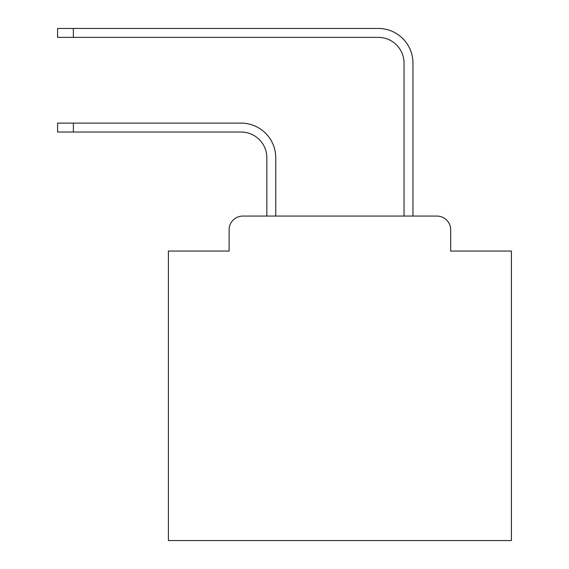 <?xml version="1.0" encoding="UTF-8"?>
<svg xmlns="http://www.w3.org/2000/svg" width="569" height="569" viewBox="0 0 569 569"><rect width="100%" height="100%" fill="white"/><g stroke="black" fill="none" stroke-linecap="round" stroke-linejoin="round"><path stroke-width="0.85" d="M229.108 229.791L229.108 251.057L229.108 229.791A13.72 13.72 0 0 1 242.828 216.071L266.833 216.071L266.833 157.762A25.726 25.726 0 0 0 241.114 132.036A25.726 25.726 0 0 1 266.833 157.762A25.726 25.726 0 0 0 241.114 132.036A25.726 25.726 0 0 1 266.833 157.762A25.726 25.726 0 0 0 241.114 132.036A25.726 25.726 0 0 1 266.833 157.762A25.726 25.726 0 0 0 241.114 132.036A25.726 25.726 0 0 1 266.833 157.762A25.726 25.726 0 0 0 241.114 132.036A25.726 25.726 0 0 1 266.833 157.762A25.726 25.726 0 0 0 241.114 132.036A25.726 25.726 0 0 1 266.833 157.762A25.726 25.726 0 0 0 241.114 132.036A25.726 25.726 0 0 1 266.833 157.762A25.726 25.726 0 0 0 241.114 132.036A25.726 25.726 0 0 1 266.833 157.762A25.726 25.726 0 0 0 241.114 132.036A25.726 25.726 0 0 1 266.833 157.762A25.726 25.726 0 0 0 241.114 132.036A25.726 25.726 0 0 1 266.833 157.762A25.726 25.726 0 0 0 241.114 132.036A25.726 25.726 0 0 1 266.833 157.762A25.726 25.726 0 0 0 241.114 132.036A25.726 25.726 0 0 1 266.833 157.762A25.726 25.726 0 0 0 241.114 132.036A25.726 25.726 0 0 1 266.833 157.762A25.726 25.726 0 0 0 241.114 132.036A25.726 25.726 0 0 1 266.833 157.762A25.726 25.726 0 0 0 241.114 132.036A25.726 25.726 0 0 1 266.833 157.762A25.726 25.726 0 0 0 241.114 132.036A25.726 25.726 0 0 1 266.833 157.762A25.726 25.726 0 0 0 241.114 132.036A25.726 25.726 0 0 1 266.833 157.762A25.726 25.726 0 0 0 241.114 132.036A25.726 25.726 0 0 1 266.833 157.762A25.726 25.726 0 0 0 241.114 132.036A25.726 25.726 0 0 1 266.833 157.762A25.726 25.726 0 0 0 241.114 132.036A25.726 25.726 0 0 1 266.833 157.762A25.726 25.726 0 0 0 241.114 132.036A25.726 25.726 0 0 1 266.833 157.762M450.684 251.057L450.684 229.791L450.684 251.057L511.396 251.057L511.396 540.55L168.396 540.55L168.396 251.057L229.108 251.057M450.684 229.791A13.72 13.72 0 0 0 436.964 216.071L242.828 216.071M275.752 216.071L275.752 157.762L275.752 216.071L275.752 157.762L275.752 216.071L275.752 157.762L275.752 216.071L275.752 157.762L275.752 216.071L275.752 157.762L275.752 216.071L275.752 157.762L275.752 216.071L275.752 157.762L275.752 216.071L275.752 157.762L275.752 216.071L275.752 157.762L275.752 216.071L275.752 157.762L275.752 216.071L275.752 157.762L275.752 216.071L275.752 157.762L275.752 216.071L275.752 157.762L275.752 216.071L275.752 157.762L275.752 216.071L275.752 157.762L275.752 216.071L275.752 157.762L275.752 216.071L275.752 157.762L275.752 216.071L275.752 157.762L275.752 216.071L275.752 157.762L275.752 216.071L275.752 157.762L275.752 216.071L275.752 157.762L275.752 216.071L404.033 216.071L404.033 63.095A25.726 25.726 0 0 0 378.314 37.369A25.726 25.726 0 0 1 404.033 63.095A25.726 25.726 0 0 0 378.314 37.369A25.726 25.726 0 0 1 404.033 63.095A25.726 25.726 0 0 0 378.314 37.369A25.726 25.726 0 0 1 404.033 63.095A25.726 25.726 0 0 0 378.314 37.369A25.726 25.726 0 0 1 404.033 63.095A25.726 25.726 0 0 0 378.314 37.369A25.726 25.726 0 0 1 404.033 63.095A25.726 25.726 0 0 0 378.314 37.369A25.726 25.726 0 0 1 404.033 63.095A25.726 25.726 0 0 0 378.314 37.369A25.726 25.726 0 0 1 404.033 63.095A25.726 25.726 0 0 0 378.314 37.369A25.726 25.726 0 0 1 404.033 63.095A25.726 25.726 0 0 0 378.314 37.369A25.726 25.726 0 0 1 404.033 63.095A25.726 25.726 0 0 0 378.314 37.369A25.726 25.726 0 0 1 404.033 63.095A25.726 25.726 0 0 0 378.314 37.369A25.726 25.726 0 0 1 404.033 63.095A25.726 25.726 0 0 0 378.314 37.369A25.726 25.726 0 0 1 404.033 63.095A25.726 25.726 0 0 0 378.314 37.369A25.726 25.726 0 0 1 404.033 63.095A25.726 25.726 0 0 0 378.314 37.369A25.726 25.726 0 0 1 404.033 63.095A25.726 25.726 0 0 0 378.314 37.369A25.726 25.726 0 0 1 404.033 63.095A25.726 25.726 0 0 0 378.314 37.369A25.726 25.726 0 0 1 404.033 63.095A25.726 25.726 0 0 0 378.314 37.369A25.726 25.726 0 0 1 404.033 63.095A25.726 25.726 0 0 0 378.314 37.369A25.726 25.726 0 0 1 404.033 63.095A25.726 25.726 0 0 0 378.314 37.369A25.726 25.726 0 0 1 404.033 63.095A25.726 25.726 0 0 0 378.314 37.369A25.726 25.726 0 0 1 404.033 63.095A25.726 25.726 0 0 0 378.314 37.369A25.726 25.726 0 0 1 404.033 63.095M412.952 216.071L412.952 63.095L412.952 216.071L412.952 63.095L412.952 216.071L412.952 63.095L412.952 216.071L412.952 63.095L412.952 216.071L412.952 63.095L412.952 216.071L412.952 63.095L412.952 216.071L412.952 63.095L412.952 216.071L412.952 63.095L412.952 216.071L412.952 63.095L412.952 216.071L412.952 63.095L412.952 216.071L412.952 63.095L412.952 216.071L412.952 63.095L412.952 216.071L412.952 63.095L412.952 216.071L412.952 63.095L412.952 216.071L412.952 63.095L412.952 216.071L412.952 63.095L412.952 216.071L412.952 63.095L412.952 216.071L412.952 63.095L412.952 216.071L412.952 63.095L412.952 216.071L412.952 63.095L412.952 216.071L412.952 63.095L412.952 216.071L436.964 216.071M57.604 123.117L73.38 123.117L73.38 132.036L57.604 132.036L57.604 123.117M73.38 132.036L241.114 132.036M275.752 157.762A34.645 34.645 0 0 0 241.114 123.117L73.38 123.117M57.604 28.45L73.38 28.45L73.38 37.369L57.604 37.369L57.604 28.45M412.952 63.095A34.645 34.645 0 0 0 378.314 28.45L73.38 28.45M73.38 37.369L378.314 37.369"/></g></svg>
